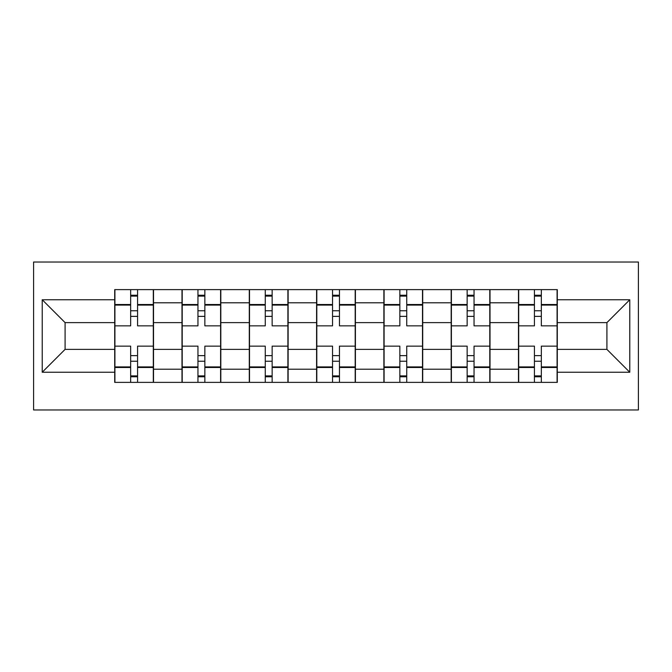 <?xml version="1.0" encoding="UTF-8"?>
<svg xmlns="http://www.w3.org/2000/svg" width="672" height="672" viewBox="0 0 672 672"><rect width="100%" height="100%" fill="white"/><g stroke="black" fill="none" stroke-linecap="round" stroke-linejoin="round"><path stroke-width="1.01" d="M33.6 409.979L638.4 409.979L638.4 262.021L33.6 262.021L33.6 409.979M181.994 382.376L181.994 302.786L153.527 302.786L153.527 382.376M153.527 302.786L153.527 289.624M181.994 302.786L181.994 289.624M220.819 289.624L220.819 382.376M249.295 382.376L249.295 289.624M288.12 289.624L288.12 382.376M316.588 382.376L316.588 289.624M355.412 289.624L355.412 382.376M383.88 382.376L383.88 289.624M422.705 289.624L422.705 382.376M451.181 382.376L451.181 289.624M490.006 289.624L490.006 382.376M518.473 382.376L518.473 289.624M518.473 349.373L490.006 349.373M451.181 349.373L422.705 349.373M383.88 349.373L355.412 349.373M316.588 349.373L288.12 349.373M249.295 349.373L220.819 349.373M181.994 349.373L153.527 349.373M518.473 322.627L490.006 322.627M451.181 322.627L422.705 322.627M383.88 322.627L355.412 322.627M316.588 322.627L288.12 322.627M249.295 322.627L220.819 322.627M181.994 322.627L153.527 322.627M65.092 349.373L114.702 349.373L114.702 322.627L65.092 322.627L65.092 349.373L42.227 372.238L42.227 299.762L114.702 299.762L114.702 322.627M557.298 322.627L557.298 349.373L606.908 349.373L606.908 322.627L557.298 322.627L557.298 289.624L114.702 289.624L114.702 299.762M557.298 299.762L629.773 299.762L629.773 372.238L557.298 372.238L557.298 349.373M114.702 349.373L114.702 382.376L557.298 382.376L557.298 372.238M114.702 372.238L42.227 372.238M137.567 375.9L130.662 375.9M130.662 296.1L137.567 296.1M204.859 375.9L197.954 375.9M197.954 296.1L204.859 296.1M272.152 375.9L265.255 375.9M265.255 296.1L272.152 296.1M339.452 375.9L332.548 375.9M332.548 296.1L339.452 296.1M406.745 375.9L399.848 375.9M399.848 296.1L406.745 296.1M474.046 375.9L467.141 375.9M467.141 296.1L474.046 296.1M541.338 375.9L534.433 375.9M534.433 296.1L541.338 296.1M42.227 299.762L65.092 322.627M606.908 349.373L629.773 372.238M606.908 322.627L629.773 299.762M153.308 382.376L153.308 325.861L137.567 325.861L137.567 289.624M130.662 289.624L130.662 325.861L114.912 325.861L114.912 289.624M153.308 325.861L153.308 289.624M114.912 382.376L114.912 346.139L130.662 346.139L130.662 382.376M137.567 382.376L137.567 346.139L153.308 346.139M130.662 316.369L137.567 316.369M114.912 346.139L114.912 325.861M137.567 355.631L130.662 355.631M137.567 376.765L130.662 376.765M130.662 361.234L137.567 361.234M137.567 310.766L130.662 310.766M130.662 295.235L137.567 295.235M220.601 382.376L220.601 325.861L204.859 325.861L204.859 289.624M197.954 289.624L197.954 325.861L182.213 325.861L182.213 289.624M220.601 325.861L220.601 289.624M182.213 382.376L182.213 346.139L197.954 346.139L197.954 382.376M204.859 382.376L204.859 346.139L220.601 346.139M197.954 316.369L204.859 316.369M182.213 346.139L182.213 325.861M204.859 355.631L197.954 355.631M204.859 376.765L197.954 376.765M197.954 361.234L204.859 361.234M204.859 310.766L197.954 310.766M197.954 295.235L204.859 295.235M287.902 382.376L287.902 325.861L272.152 325.861L272.152 289.624M265.255 289.624L265.255 325.861L249.505 325.861L249.505 289.624M287.902 325.861L287.902 289.624M249.505 382.376L249.505 346.139L265.255 346.139L265.255 382.376M272.152 382.376L272.152 346.139L287.902 346.139M265.255 316.369L272.152 316.369M249.505 346.139L249.505 325.861M272.152 355.631L265.255 355.631M272.152 376.765L265.255 376.765M265.255 361.234L272.152 361.234M272.152 310.766L265.255 310.766M265.255 295.235L272.152 295.235M355.194 382.376L355.194 325.861L339.452 325.861L339.452 289.624M332.548 289.624L332.548 325.861L316.806 325.861L316.806 289.624M355.194 325.861L355.194 289.624M316.806 382.376L316.806 346.139L332.548 346.139L332.548 382.376M339.452 382.376L339.452 346.139L355.194 346.139M332.548 316.369L339.452 316.369M316.806 346.139L316.806 325.861M339.452 355.631L332.548 355.631M339.452 376.765L332.548 376.765M332.548 361.234L339.452 361.234M339.452 310.766L332.548 310.766M332.548 295.235L339.452 295.235M422.495 382.376L422.495 325.861L406.745 325.861L406.745 289.624M399.848 289.624L399.848 325.861L384.098 325.861L384.098 289.624M422.495 325.861L422.495 289.624M384.098 382.376L384.098 346.139L399.848 346.139L399.848 382.376M406.745 382.376L406.745 346.139L422.495 346.139M399.848 316.369L406.745 316.369M384.098 346.139L384.098 325.861M406.745 355.631L399.848 355.631M406.745 376.765L399.848 376.765M399.848 361.234L406.745 361.234M406.745 310.766L399.848 310.766M399.848 295.235L406.745 295.235M489.787 382.376L489.787 325.861L474.046 325.861L474.046 289.624M467.141 289.624L467.141 325.861L451.399 325.861L451.399 289.624M489.787 325.861L489.787 289.624M451.399 382.376L451.399 346.139L467.141 346.139L467.141 382.376M474.046 382.376L474.046 346.139L489.787 346.139M467.141 316.369L474.046 316.369M451.399 346.139L451.399 325.861M474.046 355.631L467.141 355.631M474.046 376.765L467.141 376.765M467.141 361.234L474.046 361.234M474.046 310.766L467.141 310.766M467.141 295.235L474.046 295.235M557.088 382.376L557.088 325.861L541.338 325.861L541.338 289.624M534.433 289.624L534.433 325.861L518.692 325.861L518.692 289.624M557.088 325.861L557.088 289.624M518.692 382.376L518.692 346.139L534.433 346.139L534.433 382.376M541.338 382.376L541.338 346.139L557.088 346.139M534.433 316.369L541.338 316.369M518.692 346.139L518.692 325.861M541.338 355.631L534.433 355.631M541.338 376.765L534.433 376.765M534.433 361.234L541.338 361.234M541.338 310.766L534.433 310.766M534.433 295.235L541.338 295.235M451.181 302.786L422.705 302.786M383.88 302.786L355.412 302.786M316.588 302.786L288.12 302.786M249.295 302.786L220.819 302.786M518.473 302.786L490.006 302.786M451.181 369.214L422.705 369.214M383.88 369.214L355.412 369.214M316.588 369.214L288.12 369.214M249.295 369.214L220.819 369.214M181.994 369.214L153.527 369.214M518.473 369.214L490.006 369.214M153.308 304.508L137.567 304.508M130.662 304.508L114.912 304.508M130.662 305.088L114.912 305.088M130.662 366.912L114.912 366.912M130.662 367.492L114.912 367.492M153.308 367.492L137.567 367.492M153.308 305.088L137.567 305.088M153.308 366.912L137.567 366.912M220.601 304.508L204.859 304.508M197.954 304.508L182.213 304.508M197.954 305.088L182.213 305.088M197.954 366.912L182.213 366.912M197.954 367.492L182.213 367.492M220.601 367.492L204.859 367.492M220.601 305.088L204.859 305.088M220.601 366.912L204.859 366.912M287.902 304.508L272.152 304.508M265.255 304.508L249.505 304.508M265.255 305.088L249.505 305.088M265.255 366.912L249.505 366.912M265.255 367.492L249.505 367.492M287.902 367.492L272.152 367.492M287.902 305.088L272.152 305.088M287.902 366.912L272.152 366.912M355.194 304.508L339.452 304.508M332.548 304.508L316.806 304.508M332.548 305.088L316.806 305.088M332.548 366.912L316.806 366.912M332.548 367.492L316.806 367.492M355.194 367.492L339.452 367.492M355.194 305.088L339.452 305.088M355.194 366.912L339.452 366.912M422.495 304.508L406.745 304.508M399.848 304.508L384.098 304.508M399.848 305.088L384.098 305.088M399.848 366.912L384.098 366.912M399.848 367.492L384.098 367.492M422.495 367.492L406.745 367.492M422.495 305.088L406.745 305.088M422.495 366.912L406.745 366.912M489.787 304.508L474.046 304.508M467.141 304.508L451.399 304.508M467.141 305.088L451.399 305.088M467.141 366.912L451.399 366.912M467.141 367.492L451.399 367.492M489.787 367.492L474.046 367.492M489.787 305.088L474.046 305.088M489.787 366.912L474.046 366.912M557.088 304.508L541.338 304.508M534.433 304.508L518.692 304.508M534.433 305.088L518.692 305.088M534.433 366.912L518.692 366.912M534.433 367.492L518.692 367.492M557.088 367.492L541.338 367.492M557.088 305.088L541.338 305.088M557.088 366.912L541.338 366.912"/></g></svg>
